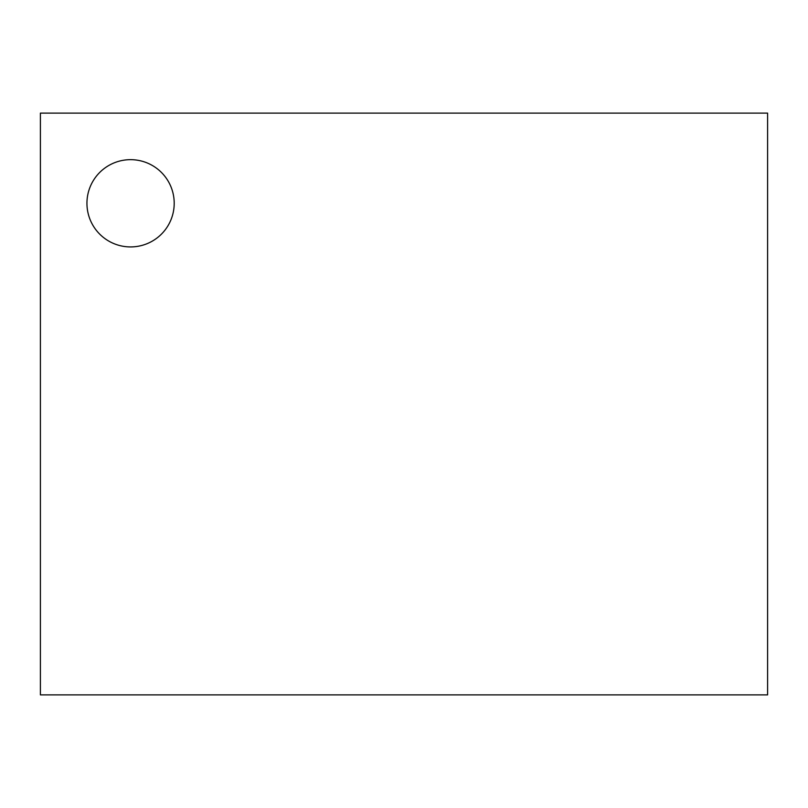 <?xml version="1.0" encoding="UTF-8"?>
<svg xmlns="http://www.w3.org/2000/svg" width="808" height="808" viewBox="0 0 808 808"><rect width="100%" height="100%" fill="white"/><g stroke="black" fill="none" stroke-linecap="round" stroke-linejoin="round"><path stroke-width="1.21" d="M40.4 113.12L767.6 113.12L767.6 694.88L40.4 694.88L40.4 113.12M130.573 246.925A43.632 43.632 0 0 1 92.789 181.477A43.632 43.632 0 0 1 168.357 181.477A43.632 43.632 0 0 1 130.573 246.925"/></g></svg>
